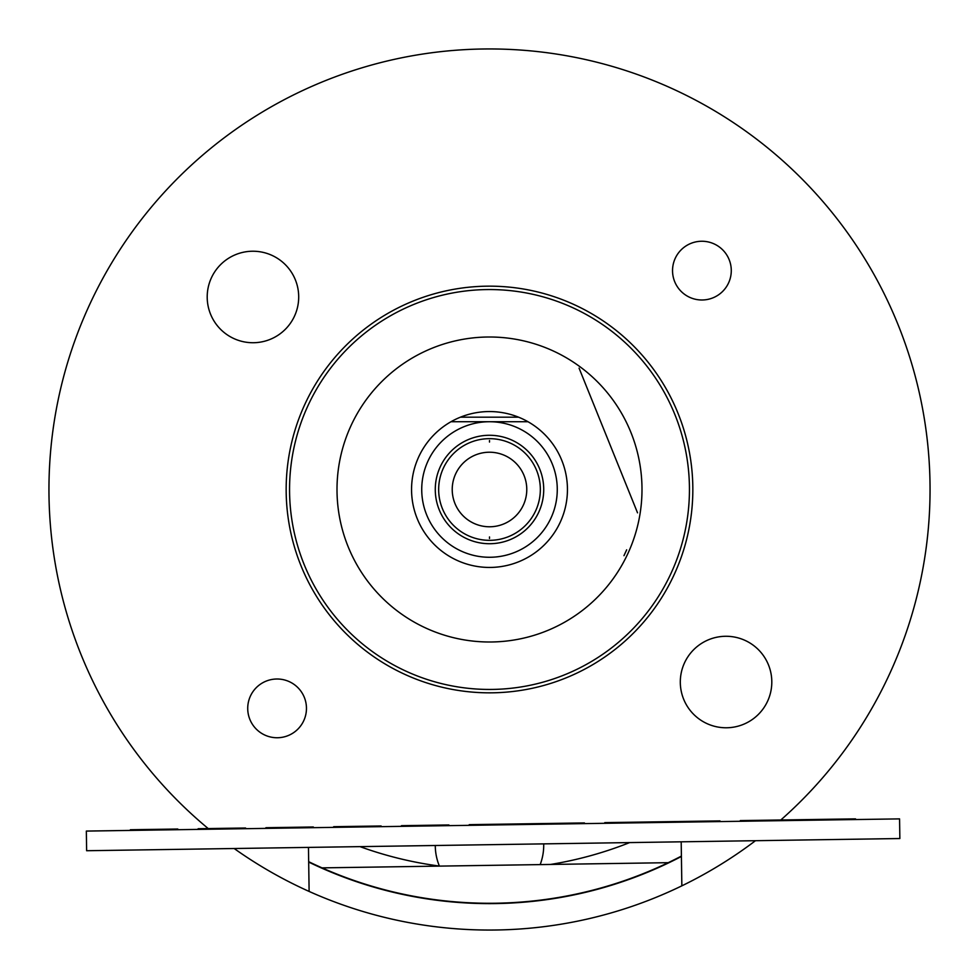 <?xml version="1.0" encoding="UTF-8"?>
<svg xmlns="http://www.w3.org/2000/svg" width="979" height="979" viewBox="0 0 979 979"><rect width="100%" height="100%" fill="white"/><g stroke="black" fill="none" stroke-linecap="round" stroke-linejoin="round"><path stroke-width="1.47" d="M421.729 489.5A67.771 67.771 0 0 0 489.5 557.271A67.771 67.771 0 0 0 557.271 489.5A67.771 67.771 0 0 0 489.5 421.729A67.771 67.771 0 0 0 421.729 489.5A67.771 67.771 0 0 0 489.5 557.271A67.771 67.771 0 0 0 557.271 489.5A67.771 67.771 0 0 0 489.5 421.729A67.771 67.771 0 0 0 421.729 489.5M435.276 489.5A54.224 54.224 0 0 0 489.5 543.724A54.224 54.224 0 0 0 543.724 489.5A54.224 54.224 0 0 0 489.5 435.276A54.224 54.224 0 0 0 435.276 489.5M489.5 538.474L489.5 536.945M489.5 442.055L489.5 440.526M489.5 540.335A50.835 50.835 0 0 0 540.335 489.5A50.835 50.835 0 0 0 489.5 438.665A50.835 50.835 0 0 0 438.665 489.5A50.835 50.835 0 0 0 489.5 540.335A50.835 50.835 0 0 0 540.335 489.5A50.835 50.835 0 0 0 489.5 438.665A50.835 50.835 0 0 0 438.665 489.5A50.835 50.835 0 0 0 489.5 540.335M234.177 848.524A440.55 440.55 0 0 0 755.47 840.704M681.408 856.466A414.117 414.117 0 0 1 308.679 862.058M359.991 846.627A379.889 379.889 0 0 0 439.706 866.109M681.408 856.087A413.774 413.774 0 0 1 668.229 862.683L322.03 867.871A413.774 413.774 0 0 1 308.666 861.679M550.565 864.445A379.889 379.889 0 0 0 629.656 842.589M668.229 862.683A413.774 413.774 0 0 1 322.03 867.871M899.86 838.538L86.629 850.727L86.336 831.073L899.566 818.885L899.86 838.538M177.811 829.029L130.378 829.739L177.811 829.029M855.511 818.872L740.295 820.598L855.511 818.872M719.969 820.904L604.765 822.629L719.969 820.904M584.426 822.935L469.222 824.661L584.426 822.935M448.896 824.967L401.451 825.676L448.896 824.967M381.125 825.982L333.68 826.692L381.125 825.982M313.353 826.998L265.909 827.708L313.353 826.998M245.582 828.014L198.137 828.723L245.582 828.014M487.212 337.021A152.504 152.504 0 0 0 337.021 491.788A152.504 152.504 0 0 0 491.788 641.979A152.504 152.504 0 0 0 641.979 487.212A152.504 152.504 0 0 0 487.212 337.021M486.453 286.186A203.326 203.326 0 0 0 286.186 492.547A203.326 203.326 0 0 0 492.547 692.814A203.326 203.326 0 0 0 692.814 486.453A203.326 203.326 0 0 0 486.453 286.186M309.119 891.428L308.458 847.41M780.03 820.683A440.55 440.55 0 0 0 804.665 181.678A440.55 440.55 0 0 0 165.255 191.26A440.55 440.55 0 0 0 209.029 829.237M681.849 885.836L681.188 841.818M722.367 249.547A29.37 29.37 0 0 1 722.979 291.081A29.37 29.37 0 0 1 681.457 291.705A29.37 29.37 0 0 1 680.833 250.171A29.37 29.37 0 0 1 722.367 249.547M256.633 729.453A29.37 29.37 0 0 0 298.167 728.829A29.37 29.37 0 0 0 297.543 687.295A29.37 29.37 0 0 0 256.021 687.919A29.37 29.37 0 0 0 256.633 729.453M252.264 251.236A45.744 45.744 0 0 1 298.693 296.294A45.744 45.744 0 0 1 253.634 342.723A45.744 45.744 0 0 1 207.205 297.665A45.744 45.744 0 0 1 252.264 251.236M770.987 673.405A45.744 45.744 0 0 0 717.436 637.096A45.744 45.744 0 0 0 681.127 690.648A45.744 45.744 0 0 0 734.666 726.956A45.744 45.744 0 0 0 770.987 673.405M489.5 567.441A77.941 77.941 0 0 0 567.441 489.5A77.941 77.941 0 0 0 489.5 411.559A77.941 77.941 0 0 0 411.559 489.5A77.941 77.941 0 0 0 489.5 567.441M579.066 368.128L637.525 512.825M626.658 549.831L623.966 555.668M543.7 843.874A54.224 54.224 0 0 1 540.175 864.604M435.276 845.501A54.224 54.224 0 0 0 439.4 866.072M527.987 421.729L451.013 421.729M489.5 526.775A37.275 37.275 0 0 0 526.775 489.5A37.275 37.275 0 0 0 489.5 452.225A37.275 37.275 0 0 0 452.225 489.5A37.275 37.275 0 0 0 489.5 526.775M486.502 289.576A199.936 199.936 0 0 0 289.576 492.498A199.936 199.936 0 0 0 492.498 689.424A199.936 199.936 0 0 0 689.424 486.502A199.936 199.936 0 0 0 486.502 289.576M518.576 417.189L460.424 417.189"/></g></svg>
